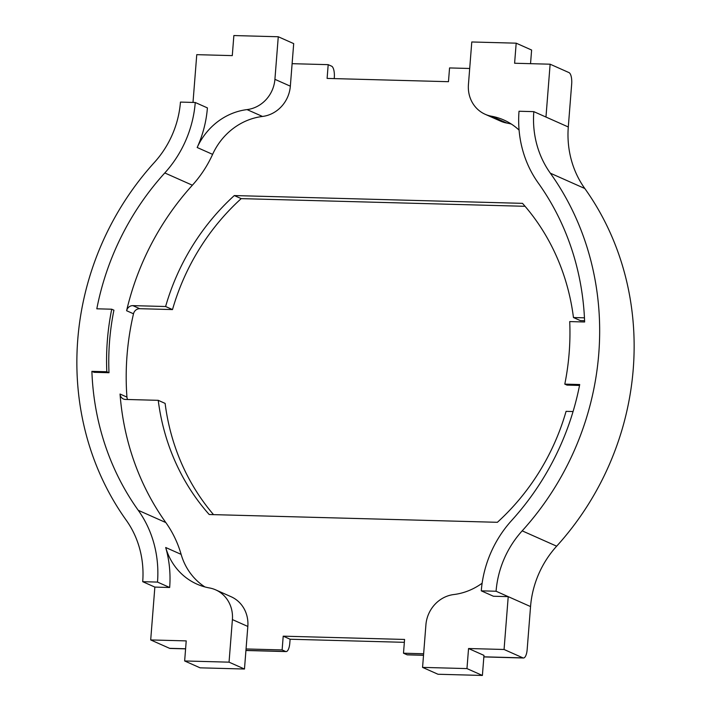 <?xml version="1.0" encoding="UTF-8"?>
<svg xmlns="http://www.w3.org/2000/svg" width="711" height="711" viewBox="0 0 711 711"><rect width="100%" height="100%" fill="white"/><g stroke="black" fill="none" stroke-linecap="round" stroke-linejoin="round"><path stroke-width="1.07" d="M550.332 173.182A94.972 87.906 -66 0 1 533.819 111.645L519.021 111.245A110.8 102.562 114 0 0 538.28 183.038A262.75 243.215 -66 0 1 584.638 321.985L569.715 321.585A246.921 228.569 114 0 1 564.801 384.127L579.714 384.527A262.75 243.215 114 0 1 511.733 520.381A110.8 102.562 -66 0 0 481.276 590.841L496.074 591.241A94.972 87.906 114 0 1 522.185 530.85A278.579 257.871 -66 0 0 598.769 353.705A278.579 257.871 -66 0 0 550.332 173.182L584.806 188.513A278.579 257.871 -66 0 1 633.243 369.036A278.579 257.871 -66 0 1 556.66 546.181A94.972 87.906 114 0 0 530.548 606.572L527.162 649.561A9.972 3.528 91.5 0 1 523.447 657.995L483.853 656.92M91.888 371.346L94.083 372.315L108.996 372.724A246.921 228.569 -66 0 1 113.92 310.183L111.725 309.205A246.921 228.569 -66 0 0 106.81 371.746L91.888 371.346A262.75 243.215 -66 0 0 138.245 510.294A110.8 102.562 114 0 1 157.504 582.087L142.707 581.687A94.972 87.906 -66 0 0 126.194 520.15A278.579 257.871 114 0 1 77.757 339.627A278.579 257.871 114 0 1 154.34 162.481A94.972 87.906 114 0 0 180.452 102.091L195.249 102.491L207.408 107.894A110.8 102.562 114 0 1 197.178 147.506L212.607 154.367A110.8 102.562 114 0 1 192.37 185.216A262.75 243.215 -66 0 0 126.602 310.725L133.499 313.791A262.75 243.215 114 0 0 127.038 355.358A262.75 243.215 114 0 0 126.94 397.094A6.328 5.857 114 0 0 127.616 399.493M111.725 309.205L96.812 308.805A262.75 243.215 114 0 1 164.792 172.951A110.8 102.562 -66 0 0 195.249 102.491M157.504 582.087L169.662 587.49A110.8 102.562 -66 0 0 165.699 547.506L181.127 554.367A110.8 102.562 -66 0 0 165.823 522.558A262.75 243.215 114 0 1 120.043 394.027L126.94 397.094M181.127 554.367A63.315 58.604 -66 0 0 204.892 586.931M215.664 589.854L231.084 596.716A31.657 29.302 114 0 1 247.828 626.444L232.399 619.583A31.657 29.302 -66 0 0 215.664 589.854A31.657 29.302 -66 0 0 209.407 587.944A63.315 58.604 114 0 1 196.911 584.104A63.315 58.604 114 0 1 165.699 547.506M423.632 653.756L403.493 653.205L404.577 639.447L283.209 636.167L282.125 649.925L246.05 648.956L247.828 626.444M120.043 394.027A6.328 5.857 114 0 0 123.394 398.969A6.328 5.857 114 0 0 125.474 399.44L158.233 400.329A223.183 206.59 114 0 0 209.203 514.515L497.38 522.301A223.183 206.59 -66 0 0 566.072 411.349L573.066 411.536M142.707 581.687L154.856 587.09L150.696 639.936L186.22 640.895L184.647 660.963L200.075 667.825L244.477 669.024L246.05 648.956M158.233 400.329L165.121 403.395A223.183 206.59 114 0 0 213.522 514.631M150.696 639.936L169.574 648.325L185.607 648.761M282.125 649.925L285.573 651.463A9.972 3.528 91.5 0 0 286.08 651.578A9.972 3.528 91.5 0 0 289.795 643.144L290.106 639.233L404.355 642.326M185.598 648.867L170.08 648.441A9.972 3.528 -88.5 0 1 169.574 648.325M283.209 636.167L290.106 639.233M334.223 78.601L334.303 77.57A9.972 3.528 91.5 0 0 331.637 66.185L328.189 64.657L292.114 63.679L290.346 86.182L274.917 79.33A31.657 29.302 114 0 1 247.055 109.601A63.315 58.604 -66 0 0 197.178 147.506M533.819 111.645L545.968 117.048L550.127 64.203L569.004 72.602A9.972 3.528 91.5 0 1 571.68 83.987L568.293 126.976A94.972 87.906 -66 0 0 584.806 188.513M525.056 206.297L241.198 198.627A223.183 206.59 -66 0 0 172.506 309.578L139.756 308.698A6.328 5.857 -66 0 0 133.499 313.791M126.602 310.725A6.328 5.857 -66 0 1 132.859 305.632L165.61 306.512A223.183 206.59 -66 0 1 234.301 195.561L522.487 203.346A223.183 206.59 114 0 1 573.457 317.533L580.345 320.599L584.584 320.714M169.662 587.49L154.856 587.09M184.647 660.963L229.049 662.163L244.477 669.024M229.049 662.163L232.399 619.583M108.996 372.724L106.81 371.746M496.074 591.241L508.223 596.645L504.063 649.481L468.549 648.521L483.969 655.382L482.396 675.45L437.985 674.25L422.565 667.389L425.916 624.818A31.657 29.302 114 0 1 453.769 594.547A63.315 58.604 -66 0 0 482.129 583.216M468.549 648.521L466.967 668.589L482.396 675.45M423.516 655.293L407.447 654.858A9.972 3.528 -88.5 0 1 406.941 654.742L423.525 655.187M403.493 653.205L406.941 654.742M504.063 649.481L522.941 657.879A9.972 3.528 91.5 0 0 523.447 657.995M481.276 590.841L493.425 596.245L508.223 596.645L530.548 606.572M466.967 668.589L422.565 667.389M564.801 384.127L566.987 385.095L579.536 385.442M573.457 317.533L584.451 317.835M511.36 124.07A63.315 58.604 -66 0 0 506.845 123.056A31.657 29.302 114 0 1 500.597 121.146L485.169 114.284A31.657 29.302 -66 0 0 491.417 116.204A63.315 58.604 114 0 1 503.912 120.035A63.315 58.604 114 0 1 519.083 130.113M328.189 64.657L327.104 78.414L448.472 81.694L449.556 67.936L469.695 68.478M212.607 154.367A63.315 58.604 114 0 1 262.483 116.453A31.657 29.302 -66 0 0 290.346 86.182M193.001 102.428L196.76 54.658L232.284 55.618L233.866 35.55L278.268 36.75L293.696 43.611L292.114 63.679M165.61 306.512L172.506 309.578M234.301 195.561L241.198 198.627M278.268 36.75L274.917 79.33M530.539 63.679L531.615 50.037L516.186 43.175L471.784 41.976L468.433 84.556A31.657 29.302 -66 0 0 485.169 114.284M550.127 64.203L514.604 63.243L516.186 43.175M164.792 172.951L192.37 185.216M138.245 510.294L165.823 522.558M245.944 650.387L285.573 651.463M522.185 530.85L556.66 546.181M483.862 656.822L522.941 657.879M132.859 305.632L139.756 308.698M247.055 109.601L262.483 116.453M545.968 117.048L568.293 126.976M491.417 116.204L506.845 123.056M245.935 650.494L286.08 651.578"/></g></svg>
